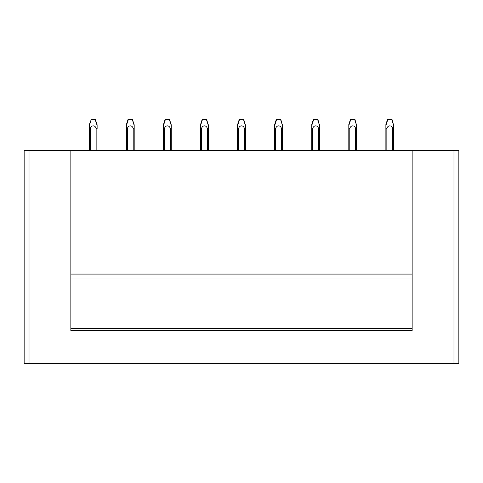 <?xml version="1.0" encoding="UTF-8"?>
<svg xmlns="http://www.w3.org/2000/svg" width="483" height="483" viewBox="0 0 483 483"><rect width="100%" height="100%" fill="white"/><g stroke="black" fill="none" stroke-linecap="round" stroke-linejoin="round"><path stroke-width="0.72" d="M453.984 150.533L458.85 150.533L458.85 363.602L24.15 363.602L24.15 150.533L70.85 150.533L70.85 330.523L412.15 330.523L412.15 150.533L453.984 150.533L453.984 363.602M412.15 328.579L70.85 328.579L412.15 328.579M412.15 274.09L70.85 274.09L412.15 274.09M70.85 150.533L412.15 150.533M97.119 125.586L97.119 128.526L96.147 128.538C95.29 124.886 91.13 125 90.309 128.599L89.337 128.605L89.337 150.533L89.337 125.713M97.119 125.483L95.465 119.398L91.299 119.398L89.337 125.568M95.109 119.398L97.119 125.465M97.119 125.978L97.119 128.538M96.147 128.538L96.147 150.533M90.309 150.533L90.309 128.605M89.337 127.814L89.337 124.584L91.299 119.398M97.119 126.715L97.119 124.717M134.189 150.533L134.189 128.526L133.211 128.538C132.36 124.886 128.2 125 127.379 128.599L126.401 128.605L126.401 150.533L126.401 124.584L128.055 119.398L132.535 119.398L134.189 125.465L132.257 119.398M134.189 127.24L134.189 124.717M133.211 128.538L133.211 150.533M127.379 128.599L127.379 150.533M128.363 119.398L126.401 125.562L126.401 128.611M134.189 128.526L134.189 125.978M171.254 125.978L171.254 150.533L171.254 128.538L170.282 128.538C169.43 124.886 165.264 125 164.443 128.599L163.471 128.605L163.471 150.533L163.471 124.584L165.12 119.398L169.599 119.398L171.254 125.465L169.328 119.398M171.254 127.24L171.254 124.717M170.282 128.538L170.282 150.533M164.443 128.599L164.443 150.533M165.434 119.398L163.471 125.562L163.471 128.611M208.324 125.978L208.324 150.533L208.324 128.538L207.352 128.538C206.495 124.886 202.335 125 201.514 128.599L200.542 128.605L200.542 150.533L200.542 124.584L202.19 119.398L206.67 119.398L208.324 125.465L206.392 119.398M208.324 127.645L208.324 124.717M207.352 128.538L207.352 150.533M201.514 128.599L201.514 150.533M202.504 119.398L200.542 125.562L200.542 128.611M245.394 150.533L245.394 128.526L244.416 128.538C243.565 124.886 239.405 125 238.584 128.599L237.606 128.605L237.606 150.533L237.606 124.584L239.26 119.398L243.74 119.398L245.394 125.465L243.462 119.398M245.394 127.24L245.394 124.717M244.416 128.538L244.416 150.533M238.584 128.599L238.584 150.533M239.568 119.398L237.606 125.562L237.606 128.611M245.394 128.526L245.394 125.978M282.458 125.978L282.458 150.533L282.458 128.538L281.486 128.538C280.635 124.886 276.469 125 275.648 128.599L274.676 128.605L274.676 150.533L274.676 124.584L276.324 119.398L280.804 119.398L282.458 125.465L280.532 119.398M282.458 127.645L282.458 124.717M281.486 128.538L281.486 150.533M275.648 128.599L275.648 150.533M276.638 119.398L274.676 125.562L274.676 128.611M319.529 150.533L319.529 128.526L318.557 128.538C317.699 124.886 313.539 125 312.718 128.599L311.746 128.605L311.746 150.533L311.746 124.584L313.395 119.398L317.874 119.398L319.529 125.465L317.597 119.398M319.529 127.645L319.529 124.717M318.557 128.538L318.557 150.533M312.718 128.599L312.718 150.533M313.709 119.398L311.746 125.562L311.746 128.611M319.529 128.526L319.529 125.978M356.599 150.533L356.599 128.526L355.621 128.538C354.77 124.886 350.61 125 349.789 128.599L348.811 128.605L348.811 150.533L348.811 124.584L350.465 119.398L354.945 119.398L356.599 125.465L354.667 119.398M356.599 127.645L356.599 124.717M355.621 128.538L355.621 150.533M349.789 128.599L349.789 150.533M350.773 119.398L348.811 125.562L348.811 128.611M356.599 128.526L356.599 125.978M393.663 150.533L393.663 128.526L392.691 128.538C391.84 124.886 387.674 125 386.853 128.599L385.881 128.605L385.881 150.533L385.881 124.584L387.529 119.398L392.009 119.398L393.663 125.465L391.737 119.398M393.663 127.645L393.663 124.717M392.691 128.538L392.691 150.533M386.853 128.599L386.853 150.533M387.843 119.398L385.881 125.562L385.881 128.611M393.663 128.526L393.663 125.978M29.016 150.533L29.016 363.602M70.85 278.957L412.15 278.957"/></g></svg>
